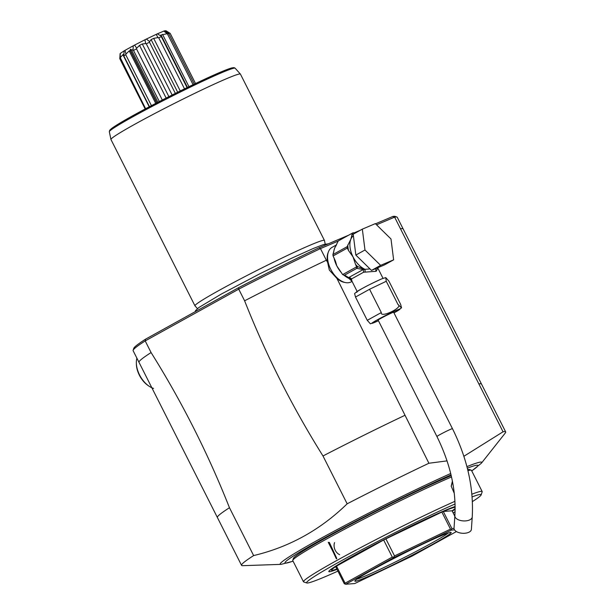 <?xml version="1.0" encoding="UTF-8"?>
<svg xmlns="http://www.w3.org/2000/svg" width="615" height="615" viewBox="0 0 615 615"><rect width="100%" height="100%" fill="white"/><g stroke="black" fill="none" stroke-linecap="round" stroke-linejoin="round"><path stroke-width="0.92" d="M454.869 515.801A8.702 4.528 -176.1 0 0 460.028 520.359A8.702 4.528 -176.1 0 0 469.599 519.952A8.702 4.528 -176.1 0 0 472.235 516.977L471.398 529.338A8.702 4.528 -176.1 0 1 468.761 532.306A8.702 4.528 -176.1 0 1 459.182 532.721A8.702 4.528 -176.1 0 1 454.031 528.154L454.869 515.801C456.315 490.209 450.334 463.779 436.927 436.519A8.702 0.438 153.2 0 1 441.116 433.967A8.702 0.438 153.2 0 1 449.327 429.87A8.702 0.438 153.2 0 1 452.463 428.67L393.623 312.189M378.187 320.246A8.994 0.454 -26.8 0 1 377.879 320.269A8.994 0.454 -26.8 0 1 380.916 318.332A8.994 0.454 -26.8 0 1 389.31 314.042A8.994 0.454 -26.8 0 1 393.931 312.159A8.994 0.454 -26.8 0 1 393.723 312.397M378.44 320.738L370.384 323.813L367.263 320.323L381.323 312.543C379.886 318.67 403.886 307.185 398.013 304.556L401.541 307.831L400.634 304.348L388.88 281.078L385.751 277.588L386.251 281.278L398.013 304.556M386.251 281.278L369.569 289.265L381.323 312.543M369.569 289.265L355.501 297.045L367.263 320.323M355.501 297.045L354.594 293.57C358.245 290.341 367.217 285.475 381.508 278.956L385.751 277.588M383.022 278.341L377.841 268.079L376.196 271.292L363.642 272.222L351.48 278.949L351.949 281.163L357.131 291.418M370.007 268.955L364.987 269.309L365.149 272.068L364.887 269.516A1.453 1.161 179.8 0 1 365.072 269.493M355.847 255.064L353.202 234.2L362.335 229.141L375.342 223.629L390.994 238.974L393.631 259.838L384.498 264.888L371.491 270.408L355.847 255.064L364.979 250.005L362.335 229.141M393.631 259.838L380.624 265.349L371.491 270.408M380.624 265.349L364.979 250.005M347.836 244.893A21.179 12.715 61 0 0 348.551 250.574L353.033 256.878L355.493 264.312A21.179 12.715 61 0 0 357.476 266.472L364.764 269.462A1.453 0.907 114.1 0 1 364.987 269.309A19.726 11.846 61 0 1 353.033 256.878A19.726 11.846 61 0 1 350.811 239.327L347.121 246.7A22.34 13.415 61 0 0 347.306 248.099L333.092 255.963A22.34 13.415 -119 0 1 332.915 254.564L347.121 246.7M334.037 257.831A19.726 11.846 61 0 0 336.797 265.872L342.647 274.59L356.631 266.849L355.493 264.312M341.702 272.999A19.726 11.846 61 0 1 336.797 265.872L335.475 261.229L333.092 255.963M348.551 250.574L347.306 248.099M356.777 268.378L363.242 269.516L348.651 277.588L344.6 275.12L356.777 268.378L356.631 266.849M357.007 268.002A1.453 0.969 -71.1 0 0 357.476 266.472L356.393 266.103M364.764 269.462L363.242 269.516L363.642 272.222M343.747 275.12A1.453 0.969 -71.1 0 0 343.808 275.151L348.966 278.203L348.651 277.588A2.898 2.583 -171.4 0 1 351.48 278.949M342.647 274.59L343.808 275.151A1.453 0.969 -71.1 0 0 344.031 275.182L344.6 275.12M349.089 278.341L351.465 279.648L348.743 278.295L352.003 281.27M348.966 278.203A1.453 0.907 -65.9 0 0 348.743 278.295A19.726 11.846 61 0 1 343.977 275.205M336.543 244.878L332.1 247.338A19.726 11.846 -119 0 0 330.709 269.239A19.726 11.846 61 0 0 351.203 281.862L352.064 281.386M332.915 254.564L334.575 248.322L338.265 240.949L352.472 233.085A22.34 13.415 61 0 1 353.348 232.716L354.917 233.254M352.472 233.085L350.811 239.327A19.726 11.846 61 0 1 353.387 235.676M447.059 460.881L428.901 463.249L336.935 278.434L329.317 270.07L327.634 262.405A18.857 11.324 61 0 1 328.249 252.358M336.935 278.434A18.857 11.324 61 0 0 344.907 282.454M253.634 555.576A147.954 7.426 153.2 0 0 242.387 563.763A147.954 7.426 153.2 0 0 241.557 565.346L217.387 517.507A147.954 7.426 -26.8 0 1 217.379 517.492L139.013 362.35A147.954 7.426 -26.8 0 1 139.005 362.335A147.954 7.426 -26.8 0 1 151.082 352.556C181.863 401.703 207.993 453.432 229.464 507.729L253.634 555.576C289.25 547.112 320.43 529.861 347.16 503.808L322.99 455.969C292.21 406.815 266.08 355.093 244.609 300.796A147.954 7.426 -26.8 0 1 326.35 260.23L327.634 262.405M326.35 260.23L320.469 248.591L338.219 241.065M376.549 224.806L394.615 217.149L392.754 216.495A146.508 7.357 153.2 0 1 394.968 216.388L396.913 217.026A147.954 7.426 153.2 0 0 394.615 217.141L400.496 228.788A147.954 7.426 -26.8 0 1 403.125 228.911A147.954 7.426 -26.8 0 1 403.132 228.934L481.499 384.068A147.954 7.426 -26.8 0 1 481.514 384.083A147.954 7.426 -26.8 0 0 478.877 383.96L400.496 228.788M478.877 383.96L503.047 431.799L463.871 456.292M322.99 455.969A147.954 7.426 -26.8 0 1 404.732 415.402M318.993 247.776L320.469 248.591A147.954 7.426 153.2 0 0 238.728 289.158L238.635 287.659A146.508 7.357 153.2 0 1 318.993 247.776L348.667 235.191M244.609 300.796L238.728 289.158L145.202 340.918A147.954 7.426 153.2 0 0 133.124 350.273A147.954 7.426 153.2 0 0 133.124 350.696L139.005 362.335M151.082 352.556L145.202 340.918L145.601 339.149A146.508 7.357 153.2 0 0 133.763 348.336L133.124 350.273M217.379 517.492A147.954 7.426 -26.8 0 1 229.464 507.729M241.557 565.346A147.954 7.426 153.2 0 0 242.687 565.677L281.07 564.362A112.899 5.666 -26.8 0 1 280.84 562.91A112.899 5.666 153.2 0 1 346.799 524.449A112.899 5.666 153.2 0 1 450.71 473.519M471.759 470.944L481.422 463.172A112.899 5.666 153.2 0 0 481.437 463.149L505.269 433.037A147.954 7.426 153.2 0 0 505.676 431.93A147.954 7.426 153.2 0 0 503.047 431.799M428.901 463.249A147.954 7.426 153.2 0 0 347.16 503.808M153.558 388.403A20.31 12.192 -119 0 1 149.337 386.374A20.31 12.192 -119 0 1 139.582 374.981A20.31 12.192 -119 0 1 136.346 362.896A20.31 12.192 -119 0 1 136.891 358.145M149.337 386.374L148.43 385.774A18.857 11.324 -119 0 1 139.374 375.196A18.857 11.324 -119 0 1 136.369 363.98L136.346 362.896M353.986 232.939L360.382 230.225M375.527 223.806L392.754 216.495M145.594 339.149L238.635 287.659M403.125 228.911L397.252 217.272A147.954 7.426 153.2 0 0 396.913 217.026M197.446 308.607L194.993 305.863A72.524 3.644 -26.8 0 1 194.963 305.824A72.524 3.644 -26.8 0 1 237.628 280.402A72.524 3.644 -26.8 0 1 310.444 245.039A72.524 3.644 -26.8 0 1 324.436 240.419A72.524 3.644 -26.8 0 1 324.451 240.473L325.204 244.07M194.963 305.824L110.961 139.528A72.524 3.644 -26.8 0 1 110.946 139.482A72.524 3.644 -26.8 0 1 154.034 113.89A72.524 3.644 -26.8 0 1 226.443 78.735A72.524 3.644 -26.8 0 1 240.404 74.084A72.524 3.644 -26.8 0 1 240.434 74.123L324.436 240.419M194.309 84.109L168.771 33.548L164.436 30.865L165.973 30.75L170.224 33.433L195.524 83.525M193.095 84.693L167.488 34.01A28.282 1.422 -26.8 0 1 168.771 33.548M166.842 33.756L160.807 35.093L161.238 36.131L157.325 33.848L163.859 31.073L167.488 34.01M162.537 34.363L188.966 86.684M187.467 87.415L161.391 35.793L161.315 36.623L187.068 87.607M184.515 88.852L158.732 37.807A28.282 1.422 -26.8 0 1 161.315 36.623M145.178 108.963L119.779 58.671L120.11 53.597A25.776 1.292 -26.8 0 1 120.271 53.428L124.145 50.861A25.776 1.292 -26.8 0 1 124.999 50.361L133.247 45.794A25.776 1.292 -26.8 0 1 134.562 45.095L144.971 39.76A25.776 1.292 -26.8 0 1 146.393 39.053L156.179 34.371L158.009 37.6L158.732 37.807M158.009 37.6L153.681 38.353L180.256 90.951M153.681 38.353L151.098 39.591L177.689 92.227M151.098 39.591L149.622 41.612L146.393 39.053M175.344 93.395L149.491 42.227L149.622 41.612M172.146 95.002L146.293 43.819A28.282 1.422 -26.8 0 1 149.491 42.227M144.971 39.76L145.64 43.596L146.293 43.819M145.64 43.596L142.28 43.965L168.887 96.647M142.28 43.965L139.536 45.372L166.135 98.039M139.536 45.372L136.715 48.17L134.562 45.095M162.306 100.007L136.469 48.854L136.715 48.17M159.323 101.537L133.509 50.422A28.282 1.422 -26.8 0 1 136.469 48.854M133.247 45.794L133.032 50.123L133.509 50.422M133.032 50.123L131.387 49.7L157.932 102.259M131.387 49.7L130.465 50.445L156.91 102.79M156.702 102.897L130.265 50.553L130.38 49.285A6.527 5.212 67 0 0 130.58 49.169L130.465 50.445M130.265 50.553L129.212 50.907L155.726 103.405M129.212 50.907L125.967 54.035L124.999 50.361M151.444 105.642L125.721 54.735L125.967 54.035M149.468 106.679L123.799 55.865A28.282 1.422 -26.8 0 1 125.721 54.735M124.145 50.861L123.799 55.865M123.569 55.442L149.453 106.687M123.915 54.02L122.892 54.697L149.222 106.81M122.892 54.697L120.256 57.649L120.271 53.428M145.624 108.724L120.256 57.649M119.779 58.671A28.282 1.422 -26.8 0 1 120.148 58.287M169.748 33.079L168.572 33.333M163.859 31.073A25.776 1.292 -26.8 0 1 164.436 30.865M156.179 34.371A25.776 1.292 -26.8 0 1 157.325 33.848M451.218 475.641A98.638 4.951 153.2 0 0 326.742 537.364A98.638 4.951 153.2 0 0 293.409 558.351L292.771 560.296A100.091 5.028 153.2 0 0 292.771 560.58L303.487 581.782A100.091 5.028 153.2 0 0 303.71 581.951L306.824 582.974A97.77 4.912 153.2 0 0 337.904 571.127M472.389 501.586A97.77 4.912 153.2 0 0 481.13 494.921L482.16 491.816A100.091 5.028 153.2 0 0 482.16 491.531L471.444 470.321A100.091 5.028 153.2 0 0 471.221 470.152L469.276 469.522A98.638 4.951 153.2 0 0 467.677 469.614M451.518 476.956A100.091 5.028 153.2 0 0 326.588 538.994A100.091 5.028 153.2 0 0 292.771 560.296M471.221 470.152A100.091 5.028 153.2 0 0 467.93 470.667M482.16 491.531A100.091 5.028 153.2 0 0 471.874 494.222M454.954 501.325A100.091 5.028 153.2 0 0 337.304 560.204A100.091 5.028 153.2 0 0 303.487 581.782M328.287 542.353L336.651 558.912L328.287 542.353L329.394 542.484L336.713 558.259L336.19 558.505L328.871 542.738M454.293 493.353L451.202 486.165L452.402 481.161M455.062 503.993A97.77 4.912 153.2 0 0 339.634 561.726A97.77 4.912 153.2 0 0 306.824 582.974M453.147 512.91A97.77 4.912 153.2 0 0 455.069 511.826M481.13 494.921A97.77 4.912 153.2 0 0 472.105 496.889M337.012 569.344A72.862 3.659 -26.8 0 1 328.81 571.473A72.862 3.659 -26.8 0 1 353.448 555.868A72.862 3.659 -26.8 0 1 455.123 506.499M455.123 509.258A72.862 3.659 -26.8 0 1 452.256 511.134M336.836 569.006A69.626 3.498 -26.8 0 1 331.877 570.236A69.626 3.498 -26.8 0 1 335.652 566.661A69.626 3.498 -26.8 0 1 336.49 566.107A69.626 3.498 -26.8 0 1 355.247 555.107A69.626 3.498 -26.8 0 1 383.652 540.008A69.626 3.498 -26.8 0 1 385.897 538.855A69.626 3.498 -26.8 0 1 441.87 512.064A69.626 3.498 -26.8 0 1 443.277 511.472A69.626 3.498 -26.8 0 1 455.131 507.214M455.131 508.543A69.626 3.498 -26.8 0 1 452.079 510.788L454.839 516.254M336.49 566.107L383.652 540.008L392.278 557.075L345.107 583.181L336.49 566.107M392.278 557.075L394 557.528L345.722 584.25L354.724 583.55L412.019 556.129L456.415 531.56M335.652 566.661L344.277 583.735L345.722 584.25M344.961 584.019L345.107 583.181M393.677 557.059L394.523 555.922L385.897 538.855L441.87 512.064L450.488 529.138L394.523 555.922M450.488 529.138L451.487 529.392L451.295 530.107L394 557.528M454.523 529.853L451.295 530.107M373.082 569.521A53.959 2.706 -26.8 0 1 422.321 544.329A53.959 2.706 -26.8 0 1 451.049 532.413A53.959 2.706 -26.8 0 1 432.945 544.137A53.959 2.706 -26.8 0 1 381.508 570.374A53.959 2.706 -26.8 0 1 354.847 581.006A53.959 2.706 -26.8 0 1 373.082 569.521M451.487 529.392L451.902 528.539L454.024 528.377M452.079 510.788L443.277 511.472L451.902 528.539M448.304 532.99A52.513 2.637 -26.8 0 1 431.484 543.183A52.513 2.637 -26.8 0 1 356.938 579.138M334.552 542.622A8.702 6.949 -113 0 0 339.649 554.692M451.226 486.357L452.502 481.66M401.541 307.831L393.977 312.889A15.744 0.792 153.2 0 0 396.929 310.121A15.744 0.792 153.2 0 0 377.172 319.923A15.744 0.792 153.2 0 0 374.889 322.314A15.744 0.792 153.2 0 0 378.433 320.73M381.246 279.087A15.744 0.792 153.2 0 0 363.288 287.912A15.744 0.792 153.2 0 0 357.084 292.117M376.103 268.455A2.898 2.314 -113 0 0 376.196 271.292M354.217 233.639A21.179 12.715 61 0 0 351.765 234.892M336.082 245.731A19.726 11.846 61 0 0 334.575 248.322A19.726 11.846 61 0 0 333.684 252.619M481.437 463.149A112.899 5.666 153.2 0 0 466.916 466.624M240.404 74.084L235.153 68.211A70.487 3.536 153.2 0 0 170.67 96.87A70.487 3.536 153.2 0 0 109.332 131.764L110.946 139.482M233.339 68.319A69.088 3.467 153.2 0 0 170.217 95.978A69.088 3.467 153.2 0 0 110.5 130.372M293.086 561.195L281.093 564.362A112.899 5.666 -26.8 0 1 281.07 564.362M467.308 468.153A108.056 5.427 -26.8 0 1 477.294 466.593A108.056 5.427 -26.8 0 1 471.713 470.852M293.04 561.111A108.056 5.427 -26.8 0 1 285.614 561.718A108.056 5.427 -26.8 0 1 350.65 523.911A108.056 5.427 -26.8 0 1 451.049 474.903M336.651 558.912L336.713 558.259M378.087 320.038L436.927 436.519M377.841 268.079L377.933 267.01M505.676 431.93L481.514 384.083M328.356 243.809L323.475 244.562L313.135 248.545L291.349 258.361L259.914 273.744L221.346 294.047L198.868 307.508L195.593 310.575L195.055 311.774M235.153 68.211L234.054 67.642L231.978 67.873L218.917 72.824L197.592 82.541L165.304 98.469L129.811 117.35L112.837 127.582L109.739 130.211L109.332 131.764M331.877 570.236L330.424 569.759M472.235 516.977C473.834 487.949 467.246 458.506 452.463 428.67"/></g></svg>
